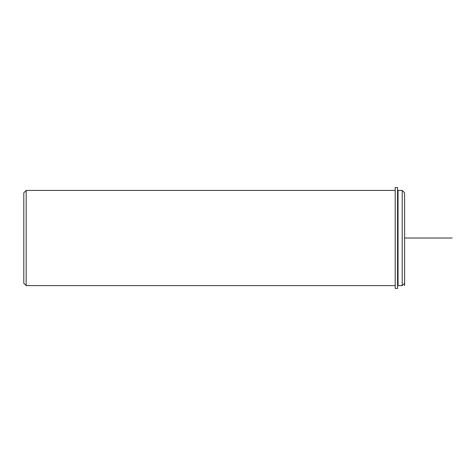 <?xml version="1.0" encoding="UTF-8"?>
<svg xmlns="http://www.w3.org/2000/svg" width="476" height="476" viewBox="0 0 476 476"><rect width="100%" height="100%" fill="white"/><g stroke="black" fill="none" stroke-linecap="round" stroke-linejoin="round"><path stroke-width="0.71" d="M398.055 215.206L398.055 190.43L402.22 190.43L402.22 285.63L398.055 285.63L398.055 215.206M404.6 285.63L404.6 192.81L402.22 190.43M395.199 285.63L26.18 285.63L26.18 190.43L395.199 190.43M26.18 285.63L23.8 283.25L23.8 192.81L26.18 190.43M395.199 187.574L395.199 288.426L397.579 288.426L397.579 187.574L395.199 187.574M404.6 238.03L452.2 238.03M398.055 283.964L397.579 283.964M398.055 192.096L397.579 192.096M404.6 283.25L402.22 285.63"/></g></svg>
